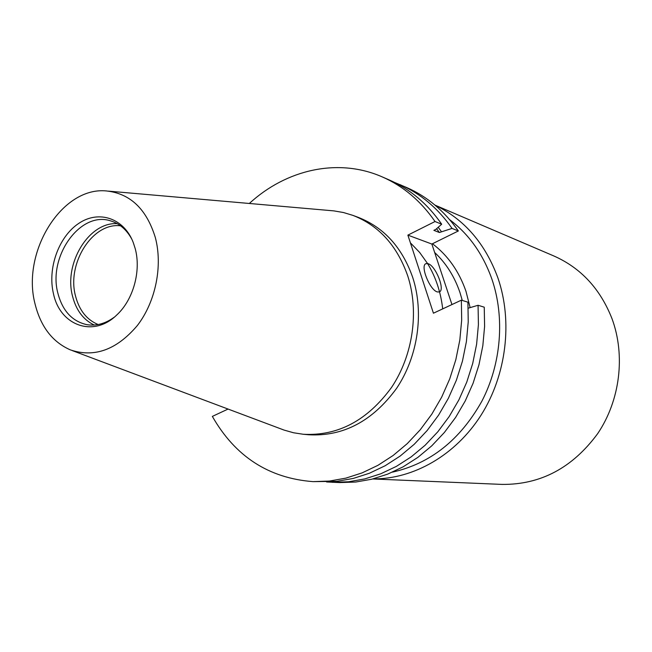 <?xml version="1.0" encoding="UTF-8"?>
<svg xmlns="http://www.w3.org/2000/svg" width="652" height="652" viewBox="0 0 652 652"><rect width="100%" height="100%" fill="white"/><g stroke="black" fill="none" stroke-linecap="round" stroke-linejoin="round"><path stroke-width="0.98" d="M428.079 263.693L426.009 263.652C419.806 265.274 429.864 290.311 437.402 291.941L439.309 291.941C445.455 290.221 435.666 265.674 428.079 263.693M434.974 205.103L553.817 255.951C580.891 267.931 600.296 288.86 612.032 318.755C625.602 355.568 620.076 400.442 597.68 433.629C572.464 467.883 540.557 484.811 501.958 484.403L372.814 478.959M98.167 324.533C86.83 319.855 79.291 310.385 75.55 296.13C66.496 263.612 92.551 222.185 120.571 225.812M94.247 325.038C83.415 319.863 76.194 310.311 72.584 296.383C63.546 263.636 88.835 221.729 117.254 223.669M114.206 317.239C105.29 323.702 96.162 326.179 86.814 324.655C72.233 321.346 62.608 310.947 57.938 293.457C47.71 256.79 80.123 210.873 110.384 220.808C119.471 223.473 126.643 229.643 131.891 239.317M135.192 248.567C141.321 270.857 133.285 299.822 116.814 314.932C93.578 337.915 60.106 325.666 53.488 293.824C47.327 268.453 58.656 236.692 78.762 223.392C98.754 209.805 123.904 218.029 133.252 242.528L135.192 248.567M35.069 304.019C21.288 252.308 61.695 186.39 106.406 190.946C130.213 193.514 146.504 209.007 155.298 237.434C162.927 265.918 155.649 301.762 137.385 325.487C116.732 349.839 94.385 357.964 70.334 349.871C52.502 342.023 40.75 326.742 35.069 304.019M108.419 191.126L333.865 210.881L343.522 212.544L352.952 215.396C378.893 225.519 397.166 245.714 407.769 275.992C419.309 311.583 412.96 355.495 391.485 387.508C367.304 420.556 337.907 436.139 303.27 434.265L293.539 432.765L284.101 430.092L72.225 350.58M352.952 215.396L358.152 217.328C383.987 227.401 402.186 247.483 412.757 277.565C424.265 312.944 417.965 356.554 396.595 388.347C372.553 421.159 343.286 436.636 308.795 434.77L303.27 434.265M394.574 182.438L406.644 187.515C427.142 196.496 444.379 210.979 458.356 230.963L452.056 228.412L439.399 232.511L433.882 230.343L435.838 229.374L441.689 224.215L435.023 221.517L407.875 235.127L433.433 313.204L461.363 300.164L461.681 320.026L459.831 340.002L455.821 359.733L449.733 378.893L441.673 397.149L431.779 414.207L420.247 429.774L407.272 443.613L393.099 455.512L377.964 465.308L362.129 472.879L345.87 478.136L329.431 481.054L313.066 481.632C268.787 478.234 235.209 456.49 212.348 416.4L228.061 409.065M451.958 304.557L431.852 244.044L458.356 230.963M468.234 308.184L478.071 305.283L484.249 307.182L484.599 326.399L482.83 345.707L478.967 364.786L473.067 383.311L465.235 400.956L455.609 417.435L444.379 432.48L431.738 445.854L417.908 457.354L403.132 466.824L387.671 474.134L371.762 479.22L355.682 482.04L339.659 482.586L326.587 481.967M478.071 305.283L478.413 324.68L476.62 344.166L472.716 363.425L466.767 382.113L458.869 399.929L449.179 416.563L437.859 431.746L425.128 445.251L411.2 456.856L396.334 466.408L380.768 473.792L364.761 478.927L348.584 481.771L332.471 482.333M400.043 184.646C420.662 193.677 437.997 208.265 452.056 228.412M438.201 227.295L441.339 231.542M436.587 228.713L439.399 232.511M461.363 300.164L467.908 302.169L468.234 321.852L466.4 341.632L462.439 361.175L456.4 380.157L448.405 398.242L438.592 415.128L427.142 430.548L414.264 444.248L400.181 456.041L385.153 465.74L369.423 473.238L353.262 478.446L336.921 481.339L313.066 481.632M249.341 203.473C286.195 169.496 338.184 157.507 382.243 176.904L389.211 179.936C410.018 189.047 427.516 203.807 441.689 224.215M382.243 176.904C403.172 186.065 420.768 200.938 435.023 221.517M431.852 244.044L407.875 235.127M435.145 205.25C464.363 219.333 485.292 243.571 497.916 277.948C512.928 321.428 506.465 374.99 481.062 415.161C455.544 455.3 413.409 479.22 373.025 478.902M392.455 472.138C430.312 463.605 460.108 439.97 481.844 401.241C501.306 363.808 505.015 317.426 491.901 279.146C483.002 254.068 468.951 234.272 449.75 219.74M432.447 243.75C447.826 255.388 459 271.248 465.976 291.314L470.141 307.622M462.284 300.45L459.962 292.528C454.477 276.497 446.049 263.155 434.664 252.495M410.401 242.837L419.627 252.422L427.573 263.547M427.753 263.848C435.797 277.173 440.776 292.186 442.7 308.877"/></g></svg>
